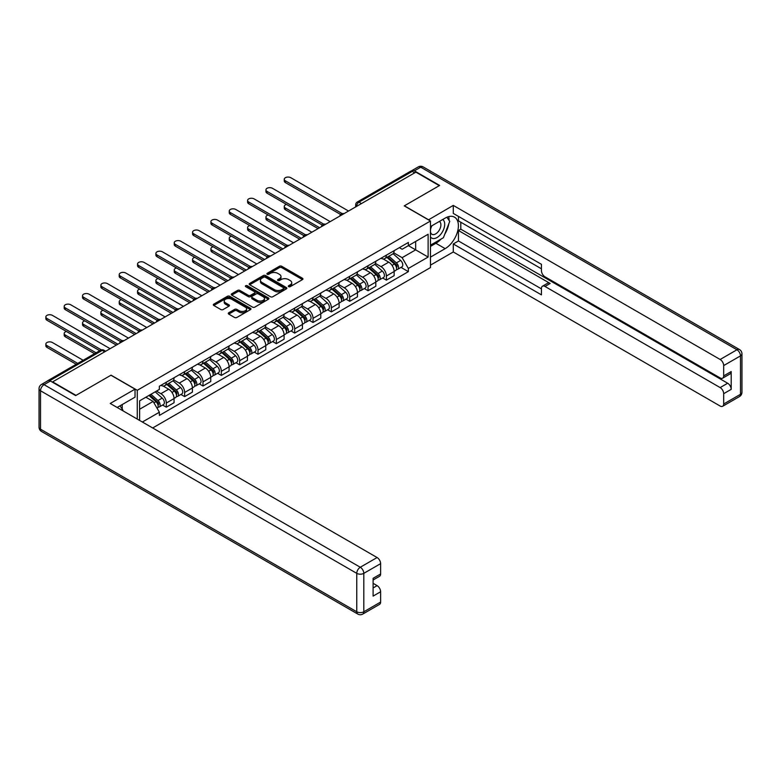 <?xml version="1.0" encoding="UTF-8"?>
<svg xmlns="http://www.w3.org/2000/svg" width="781" height="781" viewBox="0 0 781 781"><rect width="100%" height="100%" fill="white"/><g stroke="black" fill="none" stroke-linecap="round" stroke-linejoin="round"><path stroke-width="1.17" d="M288.609 286.666A1.142 0.664 0 0 0 290.22 286.666L302.481 279.588A1.63 0.947 0 0 0 302.96 278.924A1.63 0.947 0 0 0 302.481 278.261L281.707 266.262A1.63 0.947 0 0 0 279.403 266.262L267.141 273.35A1.142 0.664 0 0 0 268.752 274.277L270.343 273.36A5.223 3.017 0 0 1 277.733 273.36L279.461 274.365A5.223 3.017 0 0 1 280.984 276.494A5.223 3.017 0 0 1 279.461 278.622L277.87 279.539A1.142 0.664 0 0 0 279.491 280.477L281.072 279.559A5.223 3.017 0 0 1 288.462 279.559L290.19 280.555A5.223 3.017 0 0 1 291.723 282.693A5.223 3.017 0 0 1 290.19 284.821L288.609 285.739A1.142 0.664 0 0 0 288.609 286.666L288.609 285.739M228.745 312.771A1.63 0.947 0 0 0 228.267 313.435A1.63 0.947 0 0 0 228.745 314.099L234.573 317.467A1.63 0.947 0 0 0 236.877 317.467L250.496 309.608A1.63 0.947 0 0 0 250.974 308.944A1.63 0.947 0 0 0 250.496 308.27L229.721 296.282A1.63 0.947 0 0 0 227.417 296.282L213.799 304.141A1.63 0.947 0 0 0 213.32 304.805A1.63 0.947 0 0 0 213.799 305.478L220.838 309.54A1.63 0.947 0 0 0 223.141 309.54L228.97 306.172A1.63 0.947 0 0 0 229.448 305.508A1.63 0.947 0 0 0 228.97 304.844L225.484 302.823A4.364 2.519 0 0 1 224.206 301.046A4.364 2.519 0 0 1 226.9 298.713A4.364 2.519 0 0 1 231.654 299.26L245.332 307.158A4.364 2.519 0 0 1 246.611 308.944A4.364 2.519 0 0 1 243.916 311.268A4.364 2.519 0 0 1 239.162 310.721L236.877 309.403A1.63 0.947 0 0 0 234.573 309.403L228.745 312.771L228.745 314.099M137.271 390.295L111.048 375.163L76.011 395.391L52.62 381.88L415.892 172.142L439.293 185.653L404.255 205.881L430.468 221.013L137.271 390.295L137.271 419.075M270.46 296.751A1.63 0.947 0 0 0 272.764 296.751L286.383 288.882A1.63 0.947 0 0 0 286.861 288.218A1.63 0.947 0 0 0 286.383 287.554L265.608 275.556A1.63 0.947 0 0 0 263.304 275.556L249.686 283.425A1.63 0.947 0 0 0 249.207 284.089A1.63 0.947 0 0 0 249.686 284.753L270.46 296.751M246.161 286.92A1.142 0.664 0 0 1 247.323 287.076L268.42 299.26L254.821 307.109A1.63 0.947 0 0 1 252.517 307.109L231.742 295.111L237.57 291.772L237.57 290.415L231.742 293.783A1.63 0.947 0 0 0 231.264 294.447A1.63 0.947 0 0 0 231.742 295.111L231.742 293.783M237.57 291.772A1.63 0.947 0 0 1 239.874 291.772L239.874 290.415A1.63 0.947 0 0 0 237.57 290.415M239.874 290.415L248.299 295.286A1.63 0.947 0 0 0 250.613 295.286L254.479 293.051A1.63 0.947 0 0 0 254.957 292.387A1.63 0.947 0 0 0 254.479 291.713L245.703 286.656A1.142 0.664 0 0 1 247.323 285.719L268.439 297.912A1.63 0.947 0 0 1 268.918 298.576A1.63 0.947 0 0 1 268.439 299.25L268.439 297.912M152.666 427.968L430.468 267.58L430.468 221.013M47.768 380.825A3.329 1.923 -120 0 0 47.309 380.972A3.329 1.923 -120 0 0 46.958 381.294M361.466 203.568L358.996 202.142A3.329 1.923 60 0 0 357.327 201.986L410.591 171.234A3.329 1.923 60 0 1 412.251 171.4L358.996 202.142A3.329 1.923 120 0 0 356.644 206.223L356.644 206.35M414.721 172.826L412.251 171.4M386.38 255.153A7.644 4.413 60 0 1 384.799 258.589L392.56 254.108A7.644 4.413 -120 0 0 394.141 250.681M375.378 263.392L380.982 266.624A7.644 4.413 60 0 1 386.39 275.996L394.141 271.515A7.644 4.413 -120 0 0 388.733 262.152L383.178 258.941M394.141 271.515L394.141 275.654L386.39 280.135L382.661 277.987M384.799 258.589A7.644 4.413 60 0 1 381.04 258.247M386.39 275.996L386.39 280.135M368.046 265.745A7.644 4.413 60 0 1 366.465 269.181L374.216 264.7A7.644 4.413 -120 0 0 375.807 261.264M364.327 288.579L368.046 290.727L375.807 286.246L375.807 282.107A7.644 4.413 -120 0 0 370.399 272.735L364.844 269.533M366.465 269.181A7.644 4.413 60 0 1 362.696 268.83M357.034 273.985L362.638 277.216A7.644 4.413 60 0 1 368.046 286.588L368.046 290.727M349.703 276.337A7.644 4.413 60 0 1 348.121 279.764L355.882 275.283A7.644 4.413 -120 0 0 357.464 271.856M345.983 299.162L349.703 301.31L357.464 296.829L357.464 292.69A7.644 4.413 -120 0 0 352.055 283.327L346.5 280.115M348.121 279.764A7.644 4.413 60 0 1 344.353 279.422M338.69 284.567L344.294 287.808A7.644 4.413 60 0 1 349.703 297.17L349.703 301.31M331.369 286.92A7.644 4.413 60 0 1 329.777 290.356L337.538 285.875A7.644 4.413 -120 0 0 339.12 282.439M327.649 309.754L331.369 311.902L339.12 307.421L339.12 303.282A7.644 4.413 -120 0 0 333.712 293.91L328.166 290.708M329.777 290.356A7.644 4.413 60 0 1 326.019 290.015M320.356 295.159L325.96 298.391A7.644 4.413 60 0 1 331.369 307.763L331.369 311.902M313.025 297.512A7.644 4.413 60 0 1 311.443 300.949L319.204 296.468A7.644 4.413 -120 0 0 320.786 293.031M309.305 320.337L313.025 322.485L320.786 318.013L320.786 313.864A7.644 4.413 -120 0 0 315.378 304.502L309.823 301.3M311.443 300.949A7.644 4.413 60 0 1 307.675 300.597M302.013 305.742L307.616 308.983A7.644 4.413 60 0 1 313.025 318.345L313.025 322.485M294.681 308.095A7.644 4.413 60 0 1 293.1 311.531L300.861 307.05A7.644 4.413 -120 0 0 302.442 303.624M290.962 330.929L294.681 333.077L302.442 328.596L302.442 324.457A7.644 4.413 -120 0 0 297.034 315.094L291.479 311.883M293.1 311.531A7.644 4.413 60 0 1 289.331 311.189M283.669 316.334L289.273 319.566A7.644 4.413 60 0 1 294.681 328.938L294.681 333.077M276.347 318.687A7.644 4.413 60 0 1 274.766 322.123L282.517 317.642A7.644 4.413 -120 0 0 284.108 314.206M272.628 341.522L276.347 343.669L284.108 339.188L284.108 335.049A7.644 4.413 -120 0 0 278.7 325.677L273.145 322.475M274.766 322.123A7.644 4.413 60 0 1 270.997 321.772M265.335 326.927L270.939 330.158A7.644 4.413 60 0 1 276.347 339.53L276.347 343.669M258.003 329.279A7.644 4.413 60 0 1 256.422 332.706L264.183 328.235A7.644 4.413 -120 0 0 265.765 324.798M254.284 352.104L258.003 354.252L265.765 349.771L265.765 345.632A7.644 4.413 -120 0 0 260.356 336.269L254.801 333.057M256.422 332.706A7.644 4.413 60 0 1 252.654 332.364M246.991 337.509L252.595 340.75A7.644 4.413 60 0 1 258.003 350.113L258.003 354.252M239.669 339.862A7.644 4.413 60 0 1 238.078 343.298L245.839 338.817A7.644 4.413 -120 0 0 247.421 335.381M235.94 362.696L239.669 364.844L247.421 360.363L247.421 356.224A7.644 4.413 -120 0 0 242.012 346.852L236.467 343.65M238.078 343.298A7.644 4.413 60 0 1 234.32 342.957M228.657 348.101L234.261 351.333A7.644 4.413 60 0 1 239.669 360.705L239.669 364.844M221.326 350.454A7.644 4.413 60 0 1 219.744 353.891L227.496 349.41A7.644 4.413 -120 0 0 229.087 345.973M217.606 373.289L221.326 375.436L229.087 370.955L229.087 366.816A7.644 4.413 -120 0 0 223.678 357.444L218.124 354.242M219.744 353.891A7.644 4.413 60 0 1 215.976 353.539M210.314 358.694L215.917 361.925A7.644 4.413 60 0 1 221.326 371.287L221.326 375.436M202.982 361.047A7.644 4.413 60 0 1 201.4 364.473L209.162 359.992A7.644 4.413 -120 0 0 210.743 356.566M199.262 383.871L202.982 386.019L210.743 381.538L210.743 377.399A7.644 4.413 -120 0 0 205.335 368.036L199.78 364.825M201.4 364.473A7.644 4.413 60 0 1 197.632 364.131M191.97 369.276L197.573 372.517A7.644 4.413 60 0 1 202.982 381.88L202.982 386.019M184.648 371.629A7.644 4.413 60 0 1 183.057 375.065L190.818 370.584A7.644 4.413 -120 0 0 192.399 367.148M180.928 394.464L184.648 396.611L192.399 392.13L192.399 387.991A7.644 4.413 -120 0 0 187.001 378.619L181.446 375.417M183.057 375.065A7.644 4.413 60 0 1 179.298 374.714M173.636 379.869L179.239 383.1A7.644 4.413 60 0 1 184.648 392.472L184.648 396.611M166.304 382.221A7.644 4.413 60 0 1 164.723 385.648L172.484 381.177A7.644 4.413 -120 0 0 174.065 377.74M162.585 405.046L166.304 407.194L174.065 402.713L174.065 398.574A7.644 4.413 -120 0 0 168.657 389.211L163.102 385.999M164.723 385.648A7.644 4.413 60 0 1 160.954 385.306M156.425 391.115L160.896 393.692A7.644 4.413 60 0 1 166.304 403.055L166.304 407.194M399.374 247.655L402.137 249.256L428.125 234.251L415.658 241.446L415.658 249.861L402.137 257.671L393.712 252.8M139.614 420.432L139.614 400.819L159.373 389.416L159.373 386.224L408.365 242.461L408.365 245.654L428.125 257.056L408.365 268.459L402.137 257.671M428.125 234.251L428.125 257.056M139.614 409.234L153.135 401.424L159.373 412.222L159.373 415.414L408.365 271.651L408.365 268.459M159.373 412.222L142.376 422.023M153.135 401.424L145.852 397.217M401.004 267.395L408.365 271.651M289.058 286.832L290.19 286.178A5.223 3.017 0 0 0 291.723 284.05L291.723 282.693M280.984 276.494L280.984 277.851A5.223 3.017 0 0 1 279.461 279.979L278.329 280.633M302.462 279.608L281.707 267.619A1.63 0.947 0 0 0 279.403 267.619L267.6 274.443M286.363 288.902L265.608 276.923A1.63 0.947 0 0 0 263.304 276.923L249.705 284.772M283.503 288.687A1.142 0.664 0 0 0 283.503 287.75L265.267 277.226A1.142 0.664 0 0 0 263.646 277.226L261.977 278.192A5.223 3.017 0 0 0 260.444 280.32A5.223 3.017 0 0 0 261.977 282.458L274.443 289.653A5.223 3.017 0 0 0 281.824 289.653L283.503 288.687L283.503 290.044A1.142 0.664 0 0 0 283.835 289.575L283.835 288.218M260.444 280.32L260.444 281.677A5.223 3.017 0 0 0 261.977 283.815L261.977 282.458M283.503 290.044L281.824 291.01A5.223 3.017 0 0 1 274.443 291.01L261.977 283.815M239.874 291.772L248.299 296.643A1.63 0.947 0 0 0 250.613 296.643L254.479 294.408A1.63 0.947 0 0 0 254.957 293.744L254.957 292.387M257.047 300.324A4.364 2.519 0 0 0 261.801 300.87A4.364 2.519 0 0 0 264.495 298.547A4.364 2.519 0 0 0 263.217 296.76L258.404 293.978A1.63 0.947 0 0 0 256.09 293.978L252.224 296.214A1.63 0.947 0 0 0 251.746 296.878A1.63 0.947 0 0 0 252.224 297.551L257.047 300.324L257.047 301.691A4.364 2.519 0 0 0 261.801 302.227A4.364 2.519 0 0 0 264.495 299.904L264.495 298.547M251.746 296.878L251.746 298.235A1.63 0.947 0 0 0 252.224 298.908L252.224 297.551M257.047 301.691L252.224 298.908M246.611 308.944L246.611 310.301A4.364 2.519 0 0 1 243.916 312.625A4.364 2.519 0 0 1 239.162 312.078L236.877 310.76A1.63 0.947 0 0 0 234.573 310.76L228.765 314.118M224.206 301.046L224.206 302.403A4.364 2.519 0 0 0 225.484 304.18L225.484 302.823M228.95 306.191L225.484 304.18M250.476 309.618L229.721 297.639A1.63 0.947 0 0 0 227.417 297.639L213.818 305.488L213.799 304.141M386.917 257.369L394.385 264.037A4.159 2.402 60 0 1 395.694 270.47L394.141 271.358M387.112 257.545L390.627 259.575M286.51 204.417A3.827 2.206 -0 0 0 284.274 206.418A3.827 2.206 -0 0 0 285.397 207.98L319.605 227.74M387.669 256.929L395.987 264.359A1.992 1.152 60 0 1 396.611 267.444A1.992 1.152 60 0 1 396.426 267.512M388.918 256.217L396.387 262.885A4.159 2.402 60 0 1 397.695 269.308A4.159 2.402 60 0 1 396.436 269.445M393.077 253.718L400.624 260.444A4.159 2.402 60 0 1 401.922 266.868L397.695 269.308M318.082 228.618L285.397 209.747A3.827 2.206 180 0 1 284.274 208.185L284.274 206.418M340.623 214.482L285.397 182.598A3.827 2.206 180 0 1 284.274 181.036L284.274 179.269A3.827 2.206 -0 0 0 285.397 180.831L342.146 213.594M348.531 211.036L290.805 177.707A3.827 2.206 -0 0 0 286.637 177.228A3.827 2.206 -0 0 0 284.274 179.269M368.573 267.961L376.051 274.629A4.159 2.402 60 0 1 377.35 281.053L375.807 281.951M368.769 268.137L372.293 270.167M268.166 215.009A3.827 2.206 -0 0 0 265.94 217.011A3.827 2.206 -0 0 0 267.053 218.573L301.271 238.322M369.325 267.522L377.643 274.941A1.992 1.152 60 0 1 378.268 278.026A1.992 1.152 60 0 1 378.092 278.104M370.575 266.799L378.043 273.477A4.159 2.402 60 0 1 379.351 279.901A4.159 2.402 60 0 1 378.102 280.037M374.743 264.3L382.28 271.027A4.159 2.402 60 0 1 383.588 277.46L379.351 279.901M299.738 239.211L267.053 220.34A3.827 2.206 180 0 1 265.94 218.778L265.94 217.011M350.239 278.544L357.708 285.211A4.159 2.402 60 0 1 359.016 291.645L357.464 292.533M350.435 278.719L353.949 280.75M249.822 225.592A3.827 2.206 -0 0 0 247.597 227.603A3.827 2.206 -0 0 0 248.719 229.165L282.927 248.914M350.991 278.114L359.309 285.534A1.992 1.152 60 0 1 359.934 288.619A1.992 1.152 60 0 1 359.748 288.687M352.231 277.392L359.709 284.059A4.159 2.402 60 0 1 361.007 290.493A4.159 2.402 60 0 1 359.758 290.62M356.4 274.892L363.936 281.619A4.159 2.402 60 0 1 365.244 288.043L361.007 290.493M281.404 249.793L248.719 230.922A3.827 2.206 180 0 1 247.597 229.36L247.597 227.603M428.476 219.861L453.283 205.403L720.15 359.485L736.961 349.771L420.715 167.193L414.369 170.854L439.644 185.448L404.373 205.813L428.476 219.725M430.468 226.578L445.17 218.094A18.705 10.797 120 0 1 454.522 217.167A18.705 10.797 120 0 1 457.383 232.162A18.705 10.797 120 0 1 445.17 248.641L430.468 257.125M430.468 265.14L453.283 251.97L453.283 243.955L541.448 294.867L541.448 288.482A4.989 2.88 -120 0 1 542.483 286.197A4.989 2.88 -120 0 1 544.982 286.451L720.15 387.581L727.677 383.237A4.989 2.88 60 0 1 731.201 389.348L731.201 371.561A4.989 2.88 60 0 1 730.167 373.845L722.64 378.189A4.989 2.88 -120 0 0 723.675 375.905L723.675 365.586A4.989 2.88 -120 0 0 720.15 359.485M460.8 222.234L460.8 229.165L458.457 230.522L458.457 240.968L453.283 243.955M458.457 216.396L458.457 220.877L541.448 268.801M722.64 378.189A4.989 2.88 -120 0 1 720.15 377.945L544.982 276.806A4.989 2.88 -120 0 1 541.448 270.704L541.448 264.32L453.283 213.418L453.283 205.403M453.283 251.97L720.15 406.042A4.989 2.88 -120 0 0 722.64 406.286A4.989 2.88 -120 0 0 723.675 404.011L723.675 393.692A4.989 2.88 -120 0 0 720.15 387.581M414.369 170.854A4.989 2.88 -120 0 0 411.87 170.609A4.989 2.88 -120 0 0 411.343 171.088M458.457 230.522L550.156 283.464L544.982 286.451M460.8 229.165L727.677 383.237M458.457 240.968L541.448 288.892M542.483 286.197L547.657 283.21A4.989 2.88 60 0 1 550.156 283.464M430.468 246.405L435.876 243.281A18.705 10.797 120 0 0 441.06 239.064M444.779 234.173A18.705 10.797 120 0 0 448.802 223.796M449.104 220.447A18.705 10.797 120 0 0 448.645 216.63M50.384 381.001L44.039 384.662A4.989 2.88 -120 0 0 41.539 384.418L47.895 380.747A4.989 2.88 60 0 1 50.384 381.001L75.659 395.586L110.931 375.231L135.035 389.143L135.035 397.148L118.341 406.794A18.705 10.797 120 0 0 117.209 407.497M135.035 389.143L110.228 403.465L377.096 557.536A4.989 2.88 60 0 1 380.62 563.648L380.62 573.967A4.989 2.88 60 0 1 379.595 576.251L373.103 580M122.217 409.049L122.217 404.548M373.103 587.947L377.096 585.643A4.989 2.88 60 0 1 380.62 591.754L380.62 602.063A4.989 2.88 60 0 1 379.595 604.348L362.784 614.061A4.989 2.88 -120 0 0 363.809 611.777L380.62 602.063M380.62 573.967L373.103 578.311L373.103 596.098L380.62 591.754M377.096 585.643L373.103 583.329M430.468 236.965A10.807 6.238 120 0 0 439.068 236.038A10.807 6.238 120 0 0 444.701 224.274A10.807 6.238 120 0 0 442.729 219.5M431.376 226.06A10.807 6.238 120 0 0 430.468 228.003M430.468 231.625A7.4 4.276 120 0 0 431.961 234.29A7.4 4.276 120 0 0 437.663 232.308A7.4 4.276 120 0 0 440.894 224.86A7.4 4.276 120 0 0 439.361 221.472A7.4 4.276 120 0 0 439.342 221.462M431.991 225.709A7.4 4.276 120 0 0 430.468 230.141M446.859 217.245L449.749 221.355L443.403 237.717L430.712 245.039M119.971 405.847L122.92 410.054L122.685 410.66M322.289 225.074L267.053 193.19A3.827 2.206 180 0 1 265.94 191.628L265.94 189.861A3.827 2.206 -0 0 0 267.053 191.423L323.803 224.186M330.187 221.628L272.462 188.299A3.827 2.206 -0 0 0 268.303 187.821A3.827 2.206 -0 0 0 265.94 189.861M303.946 235.657L248.719 203.773A3.827 2.206 180 0 1 247.597 202.211L247.597 200.453A3.827 2.206 -0 0 0 248.719 202.006L305.459 234.769M311.853 232.211L254.128 198.891A3.827 2.206 -0 0 0 249.959 198.413A3.827 2.206 -0 0 0 247.597 200.453M331.896 289.136L339.364 295.804A4.159 2.402 60 0 1 340.672 302.227L339.12 303.126M332.091 289.312L335.615 291.342M231.488 236.184A3.827 2.206 -0 0 0 229.253 238.185A3.827 2.206 -0 0 0 230.375 239.747L264.583 259.497M332.647 288.697L340.965 296.116A1.992 1.152 60 0 1 341.59 299.201A1.992 1.152 60 0 1 341.414 299.279M333.897 287.984L341.365 294.652A4.159 2.402 60 0 1 342.674 301.075A4.159 2.402 60 0 1 341.414 301.212M338.066 285.475L345.602 292.201A4.159 2.402 60 0 1 346.901 298.635L342.674 301.075M263.06 260.385L230.375 241.514A3.827 2.206 180 0 1 229.253 239.952L229.253 238.185M313.552 299.728L321.03 306.396A4.159 2.402 60 0 1 322.338 312.82L320.786 313.718M313.757 299.904L317.271 301.935M213.145 246.767A3.827 2.206 -0 0 0 210.919 248.778A3.827 2.206 -0 0 0 212.041 250.34L246.249 270.089M314.313 299.289L322.621 306.708A1.992 1.152 60 0 1 323.256 309.793A1.992 1.152 60 0 1 323.07 309.862M315.553 298.567L323.031 305.234A4.159 2.402 60 0 1 324.33 311.668A4.159 2.402 60 0 1 323.08 311.795M319.722 296.067L327.259 302.794A4.159 2.402 60 0 1 328.567 309.217L324.33 311.668M244.717 270.968L212.041 252.107A3.827 2.206 180 0 1 210.919 250.545L210.919 248.778M295.218 310.311L302.686 316.979A4.159 2.402 60 0 1 303.994 323.412L302.442 324.3M295.413 310.487L298.928 312.517M194.811 257.359A3.827 2.206 -0 0 0 192.575 259.37A3.827 2.206 -0 0 0 193.698 260.922L227.906 280.682M295.97 309.881L304.287 317.301A1.992 1.152 60 0 1 304.912 320.386A1.992 1.152 60 0 1 304.727 320.454M297.21 309.159L304.688 315.827A4.159 2.402 60 0 1 305.996 322.25A4.159 2.402 60 0 1 304.736 322.387M301.378 306.66L308.915 313.386A4.159 2.402 60 0 1 310.223 319.81L305.996 322.25M226.383 281.56L193.698 262.689A3.827 2.206 180 0 1 192.575 261.127L192.575 259.37M285.602 246.249L230.375 214.365A3.827 2.206 180 0 1 229.253 212.803L229.253 211.036A3.827 2.206 -0 0 0 230.375 212.598L287.125 245.361M293.51 242.803L235.784 209.474A3.827 2.206 -0 0 0 231.615 208.996A3.827 2.206 -0 0 0 229.253 211.036M267.268 256.842L212.041 224.948A3.827 2.206 180 0 1 210.919 223.395L210.919 221.628A3.827 2.206 -0 0 0 212.041 223.19L268.781 255.953M275.166 253.395L217.45 220.066A3.827 2.206 -0 0 0 213.281 219.588A3.827 2.206 -0 0 0 210.919 221.628M248.924 267.424L193.698 235.54A3.827 2.206 180 0 1 192.575 233.978L192.575 232.211A3.827 2.206 -0 0 0 193.698 233.773L250.447 266.536M256.832 263.978L199.106 230.659A3.827 2.206 -0 0 0 194.938 230.17A3.827 2.206 -0 0 0 192.575 232.211M276.874 320.903L284.352 327.571A4.159 2.402 60 0 1 285.651 333.995L284.099 334.893M277.07 321.079L280.594 323.109M176.467 267.951A3.827 2.206 -0 0 0 174.241 269.953A3.827 2.206 -0 0 0 175.354 271.515L209.572 291.264M277.626 320.464L285.944 327.883A1.992 1.152 60 0 1 286.568 330.968A1.992 1.152 60 0 1 286.393 331.046M278.876 319.751L286.344 326.419A4.159 2.402 60 0 1 287.652 332.843A4.159 2.402 60 0 1 286.393 332.979M283.044 317.242L290.581 323.969A4.159 2.402 60 0 1 291.889 330.402L287.652 332.843M208.039 292.153L175.354 273.282A3.827 2.206 180 0 1 174.241 271.72L174.241 269.953M230.58 278.016L175.354 246.132A3.827 2.206 180 0 1 174.241 244.57L174.241 242.803A3.827 2.206 -0 0 0 175.354 244.365L232.103 277.128M238.488 274.57L180.762 241.241A3.827 2.206 -0 0 0 176.594 240.763A3.827 2.206 -0 0 0 174.241 242.803M258.531 331.486L266.009 338.153A4.159 2.402 60 0 1 267.317 344.587L265.765 345.485M258.736 331.661L262.25 333.692M158.123 278.534A3.827 2.206 -0 0 0 155.897 280.545A3.827 2.206 -0 0 0 157.02 282.107L191.228 301.856M259.292 331.056L267.61 338.476A1.992 1.152 60 0 1 268.234 341.561A1.992 1.152 60 0 1 268.049 341.629M260.532 330.334L268.01 337.001A4.159 2.402 60 0 1 269.308 343.435A4.159 2.402 60 0 1 268.059 343.562M264.7 327.835L272.237 334.561A4.159 2.402 60 0 1 273.545 340.985L269.308 343.435M189.695 302.735L157.02 283.864A3.827 2.206 180 0 1 155.897 282.312L155.897 280.545M212.247 288.599L157.02 256.715A3.827 2.206 180 0 1 155.897 255.153L155.897 253.395A3.827 2.206 -0 0 0 157.02 254.957L213.76 287.711M220.144 285.153L162.428 251.833A3.827 2.206 -0 0 0 158.26 251.355A3.827 2.206 -0 0 0 155.897 253.395M240.197 342.078L247.665 348.746A4.159 2.402 60 0 1 248.973 355.17L247.421 356.068M240.392 342.254L243.906 344.284M139.789 289.126A3.827 2.206 -0 0 0 137.554 291.128A3.827 2.206 -0 0 0 138.676 292.69L172.884 312.439M240.948 341.639L249.266 349.058A1.992 1.152 60 0 1 249.891 352.143A1.992 1.152 60 0 1 249.705 352.221M242.198 340.926L249.666 347.594A4.159 2.402 60 0 1 250.974 354.018A4.159 2.402 60 0 1 249.715 354.154M246.357 338.417L253.903 345.153A4.159 2.402 60 0 1 255.202 351.577L250.974 354.018M171.361 313.327L138.676 294.457A3.827 2.206 180 0 1 137.554 292.895L137.554 291.128M193.903 299.191L138.676 267.307A3.827 2.206 180 0 1 137.554 265.745L137.554 263.978A3.827 2.206 -0 0 0 138.676 265.54L195.426 298.303M201.81 295.745L144.085 262.416A3.827 2.206 -0 0 0 139.916 261.938A3.827 2.206 -0 0 0 137.554 263.978M221.853 352.67L229.331 359.338A4.159 2.402 60 0 1 230.629 365.762L229.087 366.66M222.058 352.846L225.572 354.877M121.445 299.709A3.827 2.206 -0 0 0 119.22 301.72A3.827 2.206 -0 0 0 120.333 303.282L154.55 323.031M222.605 352.231L230.922 359.65A1.992 1.152 60 0 1 231.547 362.735A1.992 1.152 60 0 1 231.371 362.804M223.854 351.509L231.322 358.176A4.159 2.402 60 0 1 232.631 364.61A4.159 2.402 60 0 1 231.381 364.737M228.023 349.009L235.559 355.736A4.159 2.402 60 0 1 236.868 362.169L232.631 364.61M153.017 323.91L120.333 305.049A3.827 2.206 180 0 1 119.22 303.487L119.22 301.72M175.569 309.784L120.333 277.899A3.827 2.206 180 0 1 119.22 276.337L119.22 274.57A3.827 2.206 -0 0 0 120.333 276.132L177.082 308.895M183.467 306.337L125.741 273.008A3.827 2.206 -0 0 0 121.582 272.53A3.827 2.206 -0 0 0 119.22 274.57M203.519 363.253L210.987 369.921A4.159 2.402 60 0 1 212.295 376.354L210.743 377.243M203.714 363.429L207.229 365.459M103.112 310.301A3.827 2.206 -0 0 0 100.876 312.312A3.827 2.206 -0 0 0 101.999 313.864L136.206 333.624M204.271 362.823L212.588 370.243A1.992 1.152 60 0 1 213.213 373.328A1.992 1.152 60 0 1 213.028 373.396M205.51 362.101L212.988 368.769A4.159 2.402 60 0 1 214.297 375.192A4.159 2.402 60 0 1 213.037 375.329M209.679 359.602L217.216 366.328A4.159 2.402 60 0 1 218.524 372.752L214.297 375.192M134.683 334.502L101.999 315.631A3.827 2.206 180 0 1 100.876 314.069L100.876 312.312M157.225 320.366L101.999 288.482A3.827 2.206 180 0 1 100.876 286.92L100.876 285.153A3.827 2.206 -0 0 0 101.999 286.715L158.738 319.478M165.133 316.92L107.407 283.601A3.827 2.206 -0 0 0 103.238 283.122A3.827 2.206 -0 0 0 100.876 285.153M185.175 373.845L192.653 380.513A4.159 2.402 60 0 1 193.952 386.937L192.399 387.835M185.37 374.021L188.895 376.051M84.768 320.893A3.827 2.206 -0 0 0 82.532 322.895A3.827 2.206 -0 0 0 83.655 324.457L117.872 344.206M185.927 373.406L194.244 380.825A1.992 1.152 60 0 1 194.869 383.91A1.992 1.152 60 0 1 194.694 383.988M187.176 372.693L194.645 379.361A4.159 2.402 60 0 1 195.953 385.785A4.159 2.402 60 0 1 194.694 385.921M191.345 370.184L198.882 376.911A4.159 2.402 60 0 1 200.18 383.344L195.953 385.785M116.34 345.095L83.655 326.224A3.827 2.206 180 0 1 82.532 324.662L82.532 322.895M138.881 330.959L83.655 299.074A3.827 2.206 180 0 1 82.532 297.512L82.532 295.745A3.827 2.206 -0 0 0 83.655 297.307L140.404 330.07M146.789 327.512L89.063 294.183A3.827 2.206 -0 0 0 84.895 293.705A3.827 2.206 -0 0 0 82.532 295.745M166.831 384.428L174.309 391.096A4.159 2.402 60 0 1 175.618 397.529L174.065 398.427M167.036 384.603L170.551 386.644M66.424 331.476A3.827 2.206 -0 0 0 64.198 333.487A3.827 2.206 -0 0 0 65.321 335.049L96.083 352.807M167.593 383.998L175.901 391.418A1.992 1.152 60 0 1 176.535 394.503A1.992 1.152 60 0 1 176.35 394.571M168.833 383.276L176.311 389.944A4.159 2.402 60 0 1 177.609 396.377A4.159 2.402 60 0 1 176.36 396.504M173.001 380.777L180.538 387.503A4.159 2.402 60 0 1 181.846 393.927L177.609 396.377M94.56 353.695L65.321 336.806A3.827 2.206 180 0 1 64.198 335.254L64.198 333.487M120.547 341.551L65.321 309.657A3.827 2.206 180 0 1 64.198 308.095L64.198 306.337A3.827 2.206 -0 0 0 65.321 307.899L122.061 340.662M128.445 338.105L70.729 304.775A3.827 2.206 -0 0 0 66.561 304.297A3.827 2.206 -0 0 0 64.198 306.337M148.956 395.43L155.966 401.688A4.159 2.402 60 0 1 157.274 408.112L157.069 408.238M149.025 395.391L152.207 397.226M83.157 360.275L52.386 342.517A3.827 2.206 -0 0 0 48.217 342.029A3.827 2.206 -0 0 0 45.854 344.07A3.827 2.206 -0 0 0 46.977 345.632L77.749 363.399M149.708 394.991L157.567 402.01A1.992 1.152 60 0 1 158.192 405.095A1.992 1.152 60 0 1 158.006 405.163M150.948 394.278L157.967 400.536A4.159 2.402 60 0 1 159.275 406.96A4.159 2.402 60 0 1 158.016 407.096M155.185 391.828L162.204 398.095A4.159 2.402 60 0 1 163.502 404.519L159.275 406.96M76.216 364.278L46.977 347.399A3.827 2.206 180 0 1 45.854 345.837L45.854 344.07M99.734 350.708L46.977 320.249A3.827 2.206 180 0 1 45.854 318.687L45.854 316.92A3.827 2.206 -0 0 0 46.977 318.482L101.374 349.888M110.111 348.687L52.386 315.358A3.827 2.206 -0 0 0 48.217 314.88A3.827 2.206 -0 0 0 45.854 316.92M356.761 206.282L356.644 206.223A3.329 1.923 0 0 1 355.667 204.856L355.667 206.916M184.648 392.472L192.399 387.991M202.982 381.88L210.743 377.399M221.326 371.287L229.087 366.816M239.669 360.705L247.421 356.224M258.003 350.113L265.765 345.632M276.347 339.53L284.108 335.049M294.681 328.938L302.442 324.457M313.025 318.345L320.786 313.864M331.369 307.763L339.12 303.282M349.703 297.17L357.464 292.69M368.046 286.588L375.807 282.107M166.304 403.055L174.065 398.574M160.896 393.692L168.657 389.211M179.239 383.1L187.001 378.619M197.573 372.517L205.335 368.036M215.917 361.925L223.678 357.444M234.261 351.333L242.012 346.852M252.595 340.75L260.356 336.269M270.939 330.158L278.7 325.677M289.273 319.566L297.034 315.094M307.616 308.983L315.378 304.502M325.96 298.391L333.712 293.91M344.294 287.808L352.055 283.327M362.638 277.216L370.399 272.735M380.982 266.624L388.733 262.152M343.738 213.809A3.329 1.923 120 0 0 342.273 214.648M325.394 224.391A3.329 1.923 120 0 0 323.93 225.24M307.06 234.983A3.329 1.923 120 0 0 305.586 235.833M288.716 245.566A3.329 1.923 120 0 0 287.252 246.415M270.382 256.158A3.329 1.923 120 0 0 268.908 257.008M252.038 266.751A3.329 1.923 120 0 0 250.574 267.59M233.695 277.333A3.329 1.923 120 0 0 232.23 278.182M215.361 287.925A3.329 1.923 120 0 0 213.887 288.775M197.017 298.508A3.329 1.923 120 0 0 195.553 299.357M178.673 309.1A3.329 1.923 120 0 0 177.209 309.95M160.339 319.693A3.329 1.923 120 0 0 158.865 320.532M141.996 330.275A3.329 1.923 120 0 0 140.531 331.124M123.662 340.867A3.329 1.923 120 0 0 122.187 341.717M104.703 351.811L102.233 350.386L49.74 380.689M105.679 351.245L103.893 350.22A3.329 1.923 120 0 0 102.233 350.386A3.329 1.923 60 0 0 100.573 350.22L47.309 380.972M290.19 286.178L290.19 284.821M277.87 280.477L277.87 279.539M279.461 279.979L279.461 278.622M267.141 274.277L267.141 273.35M279.403 267.619L279.403 266.262M281.707 267.619L281.707 266.262M302.481 279.588L302.481 278.261M249.686 284.753L249.686 283.425M263.304 276.923L263.304 275.556M265.608 276.923L265.608 275.556M286.383 288.882L286.383 287.554M274.443 291.01L274.443 289.653M281.824 291.01L281.824 289.653M248.299 296.643L248.299 295.286M250.613 296.643L250.613 295.286M254.479 294.408L254.479 293.051M247.323 287.076L247.323 285.719M234.573 310.76L234.573 309.403M236.877 310.76L236.877 309.403M239.162 312.078L239.162 310.721M228.97 306.172L228.97 304.844M227.417 297.639L227.417 296.282M229.721 297.639L229.721 296.282M250.496 309.608L250.496 308.27M394.385 264.037L392.062 265.384M397.021 266.526L396.279 266.956M400.624 260.444L396.387 262.885M285.397 209.747L285.397 207.98M285.397 180.831L285.397 182.598M376.051 274.629L373.718 275.976M378.687 277.118L377.936 277.548M382.28 271.027L378.043 273.477M267.053 220.34L267.053 218.573M357.708 285.211L355.375 286.559M360.344 287.701L359.592 288.14M363.936 281.619L359.709 284.059M248.719 230.922L248.719 229.165M723.675 375.905L731.201 371.561M731.201 389.348L723.675 393.692M723.675 404.011L740.486 394.298L740.486 355.882L723.675 365.586M435.876 243.281L445.17 248.641M740.486 394.298A4.989 2.88 60 0 1 739.461 396.582A4.989 4.989 0 0 0 741.95 392.267A4.989 2.88 180 0 1 740.486 394.298M740.486 355.882A4.989 2.88 0 0 0 741.95 353.852A4.989 4.989 0 0 0 739.461 349.527A4.989 2.88 -60 0 0 736.961 349.771A4.989 2.88 60 0 1 740.486 355.882M411.87 170.609L418.216 166.939A4.989 2.88 60 0 1 420.715 167.193A4.989 2.88 -60 0 1 423.204 166.939L739.461 349.527M41.539 384.418A4.989 4.989 0 0 0 39.05 388.733A4.989 2.88 180 0 0 40.514 390.773A4.989 2.88 -60 0 1 44.039 384.662L360.285 567.25A4.989 2.88 -60 0 0 356.761 573.352L40.514 390.773L40.514 429.189L356.761 611.777L356.761 573.352A4.989 2.88 0 0 0 363.809 573.352L363.809 611.777A4.989 2.88 180 0 1 356.761 611.777A4.989 2.88 -60 0 0 357.796 614.061A4.989 4.989 0 0 0 362.784 614.061M380.62 563.648L363.809 573.352A4.989 2.88 -120 0 0 360.285 567.25L377.096 557.536M41.539 431.473A4.989 2.88 -60 0 1 40.514 429.189A4.989 2.88 0 0 1 39.05 427.148A4.989 4.989 0 0 0 41.539 431.473L357.796 614.061M267.053 191.423L267.053 193.19M248.719 202.006L248.719 203.773M339.364 295.804L337.041 297.151M342 298.293L341.258 298.723M345.602 292.201L341.365 294.652M230.375 241.514L230.375 239.747M321.03 306.396L318.697 307.734M323.666 308.876L322.914 309.315M327.259 302.794L323.031 305.234M212.041 252.107L212.041 250.34M302.686 316.979L300.363 318.326M305.322 319.468L304.58 319.898M308.915 313.386L304.688 315.827M193.698 262.689L193.698 260.922M230.375 212.598L230.375 214.365M212.041 223.19L212.041 224.948M193.698 233.773L193.698 235.54M284.352 327.571L282.019 328.918M286.988 330.06L286.236 330.49M290.581 323.969L286.344 326.419M175.354 273.282L175.354 271.515M175.354 244.365L175.354 246.132M266.009 338.153L263.675 339.501M268.644 340.643L267.893 341.082M272.237 334.561L268.01 337.001M157.02 283.864L157.02 282.107M157.02 254.957L157.02 256.715M247.665 348.746L245.341 350.093M250.301 351.235L249.559 351.665M253.903 345.153L249.666 347.594M138.676 294.457L138.676 292.69M138.676 265.54L138.676 267.307M229.331 359.338L226.998 360.676M231.967 361.828L231.215 362.257M235.559 355.736L231.322 358.176M120.333 305.049L120.333 303.282M120.333 276.132L120.333 277.899M210.987 369.921L208.654 371.268M213.623 372.41L212.871 372.84M217.216 366.328L212.988 368.769M101.999 315.631L101.999 313.864M101.999 286.715L101.999 288.482M192.653 380.513L190.32 381.86M195.289 383.002L194.537 383.432M198.882 376.911L194.645 379.361M83.655 326.224L83.655 324.457M83.655 297.307L83.655 299.074M174.309 391.096L171.976 392.443M176.945 393.585L176.194 394.024M180.538 387.503L176.311 389.944M65.321 336.806L65.321 335.049M65.321 307.899L65.321 309.657M155.966 401.688L153.955 402.85M158.602 404.177L157.86 404.607M162.204 398.095L157.967 400.536M46.977 347.399L46.977 345.632M46.977 318.482L46.977 320.249M344.021 213.643A3.329 3.329 0 0 0 339.755 216.103M325.677 224.225A3.329 3.329 0 0 0 321.411 226.695M307.343 234.817A3.329 3.329 0 0 0 303.077 237.278M288.999 245.41A3.329 3.329 0 0 0 284.733 247.87M270.656 255.992A3.329 3.329 0 0 0 266.389 258.462M252.322 266.585A3.329 3.329 0 0 0 248.055 269.045M233.978 277.177A3.329 3.329 0 0 0 229.712 279.637M215.644 287.759A3.329 3.329 0 0 0 211.378 290.22M197.3 298.352A3.329 3.329 0 0 0 193.034 300.812M178.956 308.934A3.329 3.329 0 0 0 174.69 311.404M160.622 319.527A3.329 3.329 0 0 0 156.356 321.987M142.279 330.119A3.329 3.329 0 0 0 138.012 332.579M123.945 340.701A3.329 3.329 0 0 0 119.669 343.171M103.893 350.22A3.329 3.329 0 0 0 100.573 350.22M357.327 201.986A3.329 3.329 0 0 0 355.667 204.856M722.64 406.286L739.461 396.582M741.95 392.267L741.95 353.852M423.204 166.939A4.989 4.989 0 0 0 418.216 166.939M39.05 388.733L39.05 427.148"/></g></svg>

